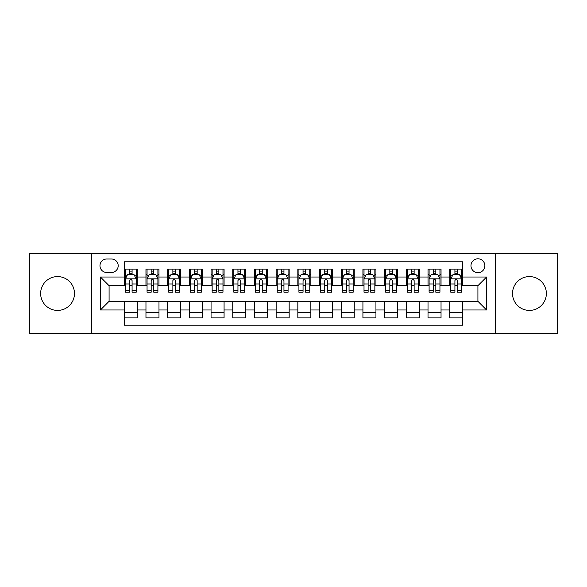 <?xml version="1.0" encoding="UTF-8"?>
<svg xmlns="http://www.w3.org/2000/svg" width="587" height="587" viewBox="0 0 587 587"><rect width="100%" height="100%" fill="white"/><g stroke="black" fill="none" stroke-linecap="round" stroke-linejoin="round"><path stroke-width="0.88" d="M529.445 276.58A16.92 16.92 0 0 0 512.524 293.5A16.92 16.92 0 0 0 529.445 310.42A16.92 16.92 0 0 0 546.365 293.5A16.92 16.92 0 0 0 529.445 276.58M57.555 276.58A16.92 16.92 0 0 0 40.635 293.5A16.92 16.92 0 0 0 57.555 310.42A16.92 16.92 0 0 0 74.476 293.5A16.92 16.92 0 0 0 57.555 276.58M477.913 258.786A6.941 6.941 0 0 0 470.972 265.728A6.941 6.941 0 0 0 477.913 272.669A6.941 6.941 0 0 0 484.862 265.728A6.941 6.941 0 0 0 477.913 258.786M495.274 333.636L557.65 333.636L557.65 253.364L495.274 253.364L495.274 333.636L91.726 333.636L91.726 253.364L29.35 253.364L29.35 333.636L91.726 333.636M462.732 269.095L449.715 269.095L449.715 277.013L441.035 277.013L441.035 285.693L449.715 285.693L449.715 277.013M441.035 277.013L441.035 269.095L428.018 269.095L428.018 277.013L419.338 277.013L419.338 285.693L428.018 285.693L428.018 277.013M419.338 277.013L419.338 269.095L406.321 269.095L406.321 277.013L397.641 277.013L397.641 285.693L406.321 285.693L406.321 277.013M397.641 277.013L397.641 269.095L384.624 269.095L384.624 277.013L375.944 277.013L375.944 285.693L384.624 285.693L384.624 277.013M375.944 277.013L375.944 269.095L362.927 269.095L362.927 277.013L354.247 277.013L354.247 285.693L362.927 285.693L362.927 277.013M354.247 277.013L354.247 269.095L341.23 269.095L341.23 277.013L332.55 277.013L332.55 285.693L341.23 285.693L341.23 277.013M332.55 277.013L332.55 269.095L319.533 269.095L319.533 277.013L310.861 277.013L310.861 285.693L319.533 285.693L319.533 277.013M310.861 277.013L310.861 269.095L297.836 269.095L297.836 277.013L289.164 277.013L289.164 285.693L297.836 285.693L297.836 277.013M289.164 277.013L289.164 269.095L276.139 269.095L276.139 277.013L267.467 277.013L267.467 285.693L276.139 285.693L276.139 277.013M267.467 277.013L267.467 269.095L254.45 269.095L254.45 277.013L245.77 277.013L245.77 285.693L254.45 285.693L254.45 277.013M245.77 277.013L245.77 269.095L232.753 269.095L232.753 277.013L224.073 277.013L224.073 285.693L232.753 285.693L232.753 277.013M224.073 277.013L224.073 269.095L211.056 269.095L211.056 277.013L202.376 277.013L202.376 285.693L211.056 285.693L211.056 277.013M202.376 277.013L202.376 269.095L189.359 269.095L189.359 277.013L180.679 277.013L180.679 285.693L189.359 285.693L189.359 277.013M180.679 277.013L180.679 269.095L167.662 269.095L167.662 277.013L158.982 277.013L158.982 285.693L167.662 285.693L167.662 277.013M158.982 277.013L158.982 269.095L145.965 269.095L145.965 285.693L137.285 285.693L137.285 269.095L124.268 269.095M124.268 317.905L137.285 317.905L137.285 301.307L145.965 301.307L145.965 317.905L158.982 317.905L158.982 301.307L167.662 301.307L167.662 309.987L158.982 309.987M167.662 309.987L167.662 317.905L180.679 317.905L180.679 301.307L189.359 301.307L189.359 309.987L180.679 309.987M189.359 309.987L189.359 317.905L202.376 317.905L202.376 301.307L211.056 301.307L211.056 309.987L202.376 309.987M211.056 309.987L211.056 317.905L224.073 317.905L224.073 301.307L232.753 301.307L232.753 309.987L224.073 309.987M232.753 309.987L232.753 317.905L245.77 317.905L245.77 301.307L254.45 301.307L254.45 309.987L245.77 309.987M254.45 309.987L254.45 317.905L267.467 317.905L267.467 301.307L276.139 301.307L276.139 309.987L267.467 309.987M276.139 309.987L276.139 317.905L289.164 317.905L289.164 301.307L297.836 301.307L297.836 309.987L289.164 309.987M297.836 309.987L297.836 317.905L310.861 317.905L310.861 301.307L319.533 301.307L319.533 309.987L310.861 309.987M319.533 309.987L319.533 317.905L332.55 317.905L332.55 301.307L341.23 301.307L341.23 309.987L332.55 309.987M341.23 309.987L341.23 317.905L354.247 317.905L354.247 301.307L362.927 301.307L362.927 309.987L354.247 309.987M362.927 309.987L362.927 317.905L375.944 317.905L375.944 301.307L384.624 301.307L384.624 309.987L375.944 309.987M384.624 309.987L384.624 317.905L397.641 317.905L397.641 301.307L406.321 301.307L406.321 309.987L397.641 309.987M406.321 309.987L406.321 317.905L419.338 317.905L419.338 301.307L428.018 301.307L428.018 309.987L419.338 309.987M428.018 309.987L428.018 317.905L441.035 317.905L441.035 301.307L449.715 301.307L449.715 309.987L441.035 309.987M106.695 272.456L111.471 272.456A6.728 6.728 0 0 0 118.192 265.728A6.728 6.728 0 0 0 111.471 259.006L106.695 259.006A6.728 6.728 0 0 0 99.973 265.728A6.728 6.728 0 0 0 106.695 272.456M495.274 253.364L91.726 253.364M462.732 277.013L462.732 261.824L124.268 261.824L124.268 285.693L109.087 285.693L109.087 301.307L124.268 301.307L124.268 325.176L462.732 325.176L462.732 301.307L477.913 301.307L477.913 285.693L462.732 285.693L462.732 277.013L486.594 277.013L486.594 309.987L462.732 309.987M124.268 309.987L100.406 309.987L100.406 277.013L124.268 277.013M449.715 309.987L449.715 317.905L462.732 317.905M124.268 274.518L125.354 274.518M129.478 274.518L132.082 274.518M136.206 274.518L137.285 274.518M124.268 285.473L125.354 285.473M129.478 285.473L132.082 285.473M136.206 285.473L137.285 285.473M124.268 301.527L137.285 301.527M124.268 312.482L137.285 312.482M145.965 285.473L147.051 285.473M151.175 285.473L153.779 285.473M157.903 285.473L158.982 285.473M145.965 274.518L147.051 274.518M151.175 274.518L153.779 274.518M157.903 274.518L158.982 274.518M145.965 301.527L158.982 301.527M145.965 312.482L158.982 312.482M167.662 301.527L180.679 301.527M167.662 312.482L180.679 312.482M167.662 274.518L168.748 274.518M172.871 274.518L175.476 274.518M179.593 274.518L180.679 274.518M167.662 285.473L168.748 285.473M172.871 285.473L175.476 285.473M179.593 285.473L180.679 285.473M189.359 301.527L202.376 301.527M189.359 312.482L202.376 312.482M189.359 274.518L190.445 274.518M194.568 274.518L197.166 274.518M201.29 274.518L202.376 274.518M189.359 285.473L190.445 285.473M194.568 285.473L197.166 285.473M201.29 285.473L202.376 285.473M211.056 301.527L224.073 301.527M211.056 312.482L224.073 312.482M211.056 274.518L212.142 274.518M216.265 274.518L218.863 274.518M222.987 274.518L224.073 274.518M211.056 285.473L212.142 285.473M216.265 285.473L218.863 285.473M222.987 285.473L224.073 285.473M232.753 301.527L245.77 301.527M232.753 312.482L245.77 312.482M232.753 274.518L233.839 274.518M237.955 274.518L240.56 274.518M244.684 274.518L245.77 274.518M232.753 285.473L233.839 285.473M237.955 285.473L240.56 285.473M244.684 285.473L245.77 285.473M254.45 301.527L267.467 301.527M254.45 312.482L267.467 312.482M254.45 274.518L255.528 274.518M259.652 274.518L262.257 274.518M266.381 274.518L267.467 274.518M254.45 285.473L255.528 285.473M259.652 285.473L262.257 285.473M266.381 285.473L267.467 285.473M276.139 301.527L289.164 301.527M276.139 312.482L289.164 312.482M276.139 274.518L277.225 274.518M281.349 274.518L283.954 274.518M288.078 274.518L289.164 274.518M276.139 285.473L277.225 285.473M281.349 285.473L283.954 285.473M288.078 285.473L289.164 285.473M297.836 301.527L310.861 301.527M297.836 312.482L310.861 312.482M297.836 274.518L298.922 274.518M303.046 274.518L305.651 274.518M309.775 274.518L310.861 274.518M297.836 285.473L298.922 285.473M303.046 285.473L305.651 285.473M309.775 285.473L310.861 285.473M319.533 301.527L332.55 301.527M319.533 312.482L332.55 312.482M319.533 274.518L320.619 274.518M324.743 274.518L327.348 274.518M331.472 274.518L332.55 274.518M319.533 285.473L320.619 285.473M324.743 285.473L327.348 285.473M331.472 285.473L332.55 285.473M341.23 301.527L354.247 301.527M341.23 312.482L354.247 312.482M341.23 274.518L342.316 274.518M346.44 274.518L349.045 274.518M353.161 274.518L354.247 274.518M341.23 285.473L342.316 285.473M346.44 285.473L349.045 285.473M353.161 285.473L354.247 285.473M362.927 301.527L375.944 301.527M362.927 312.482L375.944 312.482M362.927 274.518L364.013 274.518M368.137 274.518L370.735 274.518M374.858 274.518L375.944 274.518M362.927 285.473L364.013 285.473M368.137 285.473L370.735 285.473M374.858 285.473L375.944 285.473M384.624 301.527L397.641 301.527M384.624 312.482L397.641 312.482M384.624 274.518L385.71 274.518M389.834 274.518L392.432 274.518M396.555 274.518L397.641 274.518M384.624 285.473L385.71 285.473M389.834 285.473L392.432 285.473M396.555 285.473L397.641 285.473M406.321 301.527L419.338 301.527M406.321 312.482L419.338 312.482M406.321 274.518L407.407 274.518M411.524 274.518L414.128 274.518M418.252 274.518L419.338 274.518M406.321 285.473L407.407 285.473M411.524 285.473L414.128 285.473M418.252 285.473L419.338 285.473M428.018 301.527L441.035 301.527M428.018 312.482L441.035 312.482M428.018 274.518L429.097 274.518M433.221 274.518L435.825 274.518M439.949 274.518L441.035 274.518M428.018 285.473L429.097 285.473M433.221 285.473L435.825 285.473M439.949 285.473L441.035 285.473M449.715 301.527L462.732 301.527M449.715 312.482L462.732 312.482M449.715 274.518L450.794 274.518M454.918 274.518L457.522 274.518M461.646 274.518L462.732 274.518M449.715 285.473L450.794 285.473M454.918 285.473L457.522 285.473M461.646 285.473L462.732 285.473M109.087 285.693L100.406 277.013M109.087 301.307L100.406 309.987M486.594 277.013L477.913 285.693M486.594 309.987L477.913 301.307M132.082 271.913L129.478 271.913M136.206 290.433L132.082 290.433L132.082 292.201L136.206 292.201L136.206 278.964L134.034 274.628L127.526 274.628L125.354 278.964L125.354 292.201L129.478 292.201L129.478 290.433L125.354 290.433M125.354 278.964L125.354 269.095M136.206 278.964L136.206 269.095M129.478 274.628L129.478 269.095M132.082 269.095L132.082 274.628M132.082 290.433L132.082 280.593C131.217 278.92 130.343 278.92 129.478 280.593L129.478 290.433M153.779 271.913L151.175 271.913M157.903 290.433L153.779 290.433L153.779 292.201L157.903 292.201L157.903 278.964L155.731 274.628L149.223 274.628L147.051 278.964L147.051 292.201L151.175 292.201L151.175 290.433L147.051 290.433M147.051 278.964L147.051 269.095M157.903 278.964L157.903 269.095M151.175 274.628L151.175 269.095M153.779 269.095L153.779 274.628M153.779 290.433L153.779 280.593C152.913 278.92 152.04 278.92 151.175 280.593L151.175 290.433M175.476 271.913L172.871 271.913M179.593 290.433L175.476 290.433L175.476 292.201L179.593 292.201L179.593 278.964L177.428 274.628L170.92 274.628L168.748 278.964L168.748 292.201L172.871 292.201L172.871 290.433L168.748 290.433M168.748 278.964L168.748 269.095M179.593 278.964L179.593 269.095M172.871 274.628L172.871 269.095M175.476 269.095L175.476 274.628M175.476 290.433L175.476 280.593C174.603 278.92 173.737 278.92 172.871 280.593L172.871 290.433M197.166 271.913L194.568 271.913M201.29 290.433L197.166 290.433L197.166 292.201L201.29 292.201L201.29 278.964L199.125 274.628L192.617 274.628L190.445 278.964L190.445 292.201L194.568 292.201L194.568 290.433L190.445 290.433M190.445 278.964L190.445 269.095M201.29 278.964L201.29 269.095M194.568 274.628L194.568 269.095M197.166 269.095L197.166 274.628M197.166 290.433L197.166 280.593C196.3 278.92 195.434 278.92 194.568 280.593L194.568 290.433M218.863 271.913L216.265 271.913M222.987 290.433L218.863 290.433L218.863 292.201L222.987 292.201L222.987 278.964L220.815 274.628L214.306 274.628L212.142 278.964L212.142 292.201L216.265 292.201L216.265 290.433L212.142 290.433M212.142 278.964L212.142 269.095M222.987 278.964L222.987 269.095M216.265 274.628L216.265 269.095M218.863 269.095L218.863 274.628M218.863 290.433L218.863 280.593C217.997 278.92 217.131 278.92 216.265 280.593L216.265 290.433M240.56 271.913L237.955 271.913M244.684 290.433L240.56 290.433L240.56 292.201L244.684 292.201L244.684 278.964L242.512 274.628L236.003 274.628L233.839 278.964L233.839 292.201L237.955 292.201L237.955 290.433L233.839 290.433M233.839 278.964L233.839 269.095M244.684 278.964L244.684 269.095M237.955 274.628L237.955 269.095M240.56 269.095L240.56 274.628M240.56 290.433L240.56 280.593C239.694 278.92 238.828 278.92 237.955 280.593L237.955 290.433M262.257 271.913L259.652 271.913M266.381 290.433L262.257 290.433L262.257 292.201L266.381 292.201L266.381 278.964L264.209 274.628L257.7 274.628L255.528 278.964L255.528 292.201L259.652 292.201L259.652 290.433L255.528 290.433M255.528 278.964L255.528 269.095M266.381 278.964L266.381 269.095M259.652 274.628L259.652 269.095M262.257 269.095L262.257 274.628M262.257 290.433L262.257 280.593C261.391 278.92 260.525 278.92 259.652 280.593L259.652 290.433M283.954 271.913L281.349 271.913M288.078 290.433L283.954 290.433L283.954 292.201L288.078 292.201L288.078 278.964L285.906 274.628L279.397 274.628L277.225 278.964L277.225 292.201L281.349 292.201L281.349 290.433L277.225 290.433M277.225 278.964L277.225 269.095M288.078 278.964L288.078 269.095M281.349 274.628L281.349 269.095M283.954 269.095L283.954 274.628M283.954 290.433L283.954 280.593C283.088 278.92 282.222 278.92 281.349 280.593L281.349 290.433M305.651 271.913L303.046 271.913M309.775 290.433L305.651 290.433L305.651 292.201L309.775 292.201L309.775 278.964L307.603 274.628L301.094 274.628L298.922 278.964L298.922 292.201L303.046 292.201L303.046 290.433L298.922 290.433M298.922 278.964L298.922 269.095M309.775 278.964L309.775 269.095M303.046 274.628L303.046 269.095M305.651 269.095L305.651 274.628M305.651 290.433L305.651 280.593C304.785 278.92 303.912 278.92 303.046 280.593L303.046 290.433M327.348 271.913L324.743 271.913M331.472 290.433L327.348 290.433L327.348 292.201L331.472 292.201L331.472 278.964L329.3 274.628L322.791 274.628L320.619 278.964L320.619 292.201L324.743 292.201L324.743 290.433L320.619 290.433M320.619 278.964L320.619 269.095M331.472 278.964L331.472 269.095M324.743 274.628L324.743 269.095M327.348 269.095L327.348 274.628M327.348 290.433L327.348 280.593C326.482 278.92 325.609 278.92 324.743 280.593L324.743 290.433M349.045 271.913L346.44 271.913M353.161 290.433L349.045 290.433L349.045 292.201L353.161 292.201L353.161 278.964L350.997 274.628L344.488 274.628L342.316 278.964L342.316 292.201L346.44 292.201L346.44 290.433L342.316 290.433M342.316 278.964L342.316 269.095M353.161 278.964L353.161 269.095M346.44 274.628L346.44 269.095M349.045 269.095L349.045 274.628M349.045 290.433L349.045 280.593C348.172 278.92 347.306 278.92 346.44 280.593L346.44 290.433M370.735 271.913L368.137 271.913M374.858 290.433L370.735 290.433L370.735 292.201L374.858 292.201L374.858 278.964L372.694 274.628L366.185 274.628L364.013 278.964L364.013 292.201L368.137 292.201L368.137 290.433L364.013 290.433M364.013 278.964L364.013 269.095M374.858 278.964L374.858 269.095M368.137 274.628L368.137 269.095M370.735 269.095L370.735 274.628M370.735 290.433L370.735 280.593C369.869 278.92 369.003 278.92 368.137 280.593L368.137 290.433M392.432 271.913L389.834 271.913M396.555 290.433L392.432 290.433L392.432 292.201L396.555 292.201L396.555 278.964L394.383 274.628L387.875 274.628L385.71 278.964L385.71 292.201L389.834 292.201L389.834 290.433L385.71 290.433M385.71 278.964L385.71 269.095M396.555 278.964L396.555 269.095M389.834 274.628L389.834 269.095M392.432 269.095L392.432 274.628M392.432 290.433L392.432 280.593C391.566 278.92 390.7 278.92 389.834 280.593L389.834 290.433M414.128 271.913L411.524 271.913M418.252 290.433L414.128 290.433L414.128 292.201L418.252 292.201L418.252 278.964L416.08 274.628L409.572 274.628L407.407 278.964L407.407 292.201L411.524 292.201L411.524 290.433L407.407 290.433M407.407 278.964L407.407 269.095M418.252 278.964L418.252 269.095M411.524 274.628L411.524 269.095M414.128 269.095L414.128 274.628M414.128 290.433L414.128 280.593C413.263 278.92 412.397 278.92 411.524 280.593L411.524 290.433M435.825 271.913L433.221 271.913M439.949 290.433L435.825 290.433L435.825 292.201L439.949 292.201L439.949 278.964L437.777 274.628L431.269 274.628L429.097 278.964L429.097 292.201L433.221 292.201L433.221 290.433L429.097 290.433M429.097 278.964L429.097 269.095M439.949 278.964L439.949 269.095M433.221 274.628L433.221 269.095M435.825 269.095L435.825 274.628M435.825 290.433L435.825 280.593C434.96 278.92 434.094 278.92 433.221 280.593L433.221 290.433M457.522 271.913L454.918 271.913M461.646 290.433L457.522 290.433L457.522 292.201L461.646 292.201L461.646 278.964L459.474 274.628L452.966 274.628L450.794 278.964L450.794 292.201L454.918 292.201L454.918 290.433L450.794 290.433M450.794 278.964L450.794 269.095M461.646 278.964L461.646 269.095M454.918 274.628L454.918 269.095M457.522 269.095L457.522 274.628M457.522 290.433L457.522 280.593C456.657 278.92 455.791 278.92 454.918 280.593L454.918 290.433M145.965 309.987L137.285 309.987M145.965 277.013L137.285 277.013M136.147 278.854L125.413 278.854M125.354 275.817L126.931 275.817M134.628 275.817L136.206 275.817M129.478 283.991L125.354 283.991M136.206 283.991L132.082 283.991M132.082 273.293L129.478 273.293M157.844 278.854L147.102 278.854M147.051 275.817L148.621 275.817M156.325 275.817L157.903 275.817M151.175 283.991L147.051 283.991M157.903 283.991L153.779 283.991M153.779 273.293L151.175 273.293M179.541 278.854L168.799 278.854M168.748 275.817L170.318 275.817M178.022 275.817L179.593 275.817M172.871 283.991L168.748 283.991M179.593 283.991L175.476 283.991M175.476 273.293L172.871 273.293M201.238 278.854L190.496 278.854M190.445 275.817L192.015 275.817M199.719 275.817L201.29 275.817M194.568 283.991L190.445 283.991M201.29 283.991L197.166 283.991M197.166 273.293L194.568 273.293M222.935 278.854L212.193 278.854M212.142 275.817L213.712 275.817M221.416 275.817L222.987 275.817M216.265 283.991L212.142 283.991M222.987 283.991L218.863 283.991M218.863 273.293L216.265 273.293M244.632 278.854L233.89 278.854M233.839 275.817L235.409 275.817M243.113 275.817L244.684 275.817M237.955 283.991L233.839 283.991M244.684 283.991L240.56 283.991M240.56 273.293L237.955 273.293M266.329 278.854L255.587 278.854M255.528 275.817L257.106 275.817M264.81 275.817L266.381 275.817M259.652 283.991L255.528 283.991M266.381 283.991L262.257 283.991M262.257 273.293L259.652 273.293M288.019 278.854L277.284 278.854M277.225 275.817L278.803 275.817M286.5 275.817L288.078 275.817M281.349 283.991L277.225 283.991M288.078 283.991L283.954 283.991M283.954 273.293L281.349 273.293M309.716 278.854L298.981 278.854M298.922 275.817L300.5 275.817M308.197 275.817L309.775 275.817M303.046 283.991L298.922 283.991M309.775 283.991L305.651 283.991M305.651 273.293L303.046 273.293M331.413 278.854L320.671 278.854M320.619 275.817L322.19 275.817M329.894 275.817L331.472 275.817M324.743 283.991L320.619 283.991M331.472 283.991L327.348 283.991M327.348 273.293L324.743 273.293M353.11 278.854L342.368 278.854M342.316 275.817L343.887 275.817M351.591 275.817L353.161 275.817M346.44 283.991L342.316 283.991M353.161 283.991L349.045 283.991M349.045 273.293L346.44 273.293M374.807 278.854L364.065 278.854M364.013 275.817L365.584 275.817M373.288 275.817L374.858 275.817M368.137 283.991L364.013 283.991M374.858 283.991L370.735 283.991M370.735 273.293L368.137 273.293M396.504 278.854L385.762 278.854M385.71 275.817L387.281 275.817M394.985 275.817L396.555 275.817M389.834 283.991L385.71 283.991M396.555 283.991L392.432 283.991M392.432 273.293L389.834 273.293M418.201 278.854L407.459 278.854M407.407 275.817L408.978 275.817M416.682 275.817L418.252 275.817M411.524 283.991L407.407 283.991M418.252 283.991L414.128 283.991M414.128 273.293L411.524 273.293M439.898 278.854L429.156 278.854M429.097 275.817L430.675 275.817M438.379 275.817L439.949 275.817M433.221 283.991L429.097 283.991M439.949 283.991L435.825 283.991M435.825 273.293L433.221 273.293M461.587 278.854L450.853 278.854M450.794 275.817L452.372 275.817M460.069 275.817L461.646 275.817M454.918 283.991L450.794 283.991M461.646 283.991L457.522 283.991M457.522 273.293L454.918 273.293"/></g></svg>
